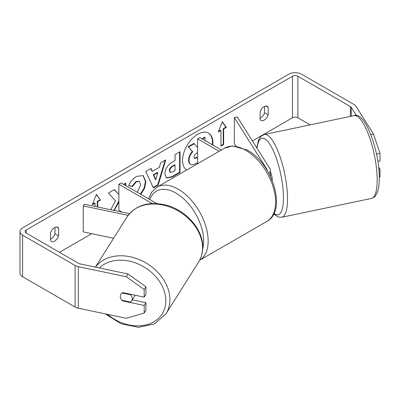 <?xml version="1.0" encoding="UTF-8"?>
<svg xmlns="http://www.w3.org/2000/svg" width="400" height="400" viewBox="0 0 400 400"><rect width="100%" height="100%" fill="white"/><g stroke="black" fill="none" stroke-linecap="round" stroke-linejoin="round"><path stroke-width="0.6" d="M268.67 173.06A7.635 4.405 180 0 0 270.43 170.25A7.635 4.405 180 0 0 269.97 168.74L237.335 116.97L234.345 117.6L266.98 169.37A4.455 2.57 180 0 1 267.25 170.25A4.455 2.57 180 0 1 267.22 170.555M221.395 149.98L199.825 137.53L197.575 138.825L197.575 163.735M219.145 151.28L197.575 138.825M234.345 117.6L234.345 143.57L235.915 146.055M128.125 215.355L83.26 205.925L84.345 204.2L129.47 213.685M122.17 212.15L118.865 210.24L118.865 184.27L152.23 203.535M156.79 203.57L121.11 182.975L118.865 184.27M83.26 205.925L83.26 231.895L113.595 238.27M134.96 295.185A6.36 4.88 32.2 0 1 134.46 296.415L131.63 300.905A6.36 4.88 32.2 0 1 130.52 302.045L121.98 300.25A6.36 4.88 32.2 0 1 120.275 296.255A6.36 4.88 32.2 0 1 120.87 294.12A6.36 4.88 32.2 0 1 121.98 292.98L130.52 294.77A6.36 4.88 32.2 0 1 132.23 298.765A6.36 4.88 32.2 0 1 131.63 300.905M130.52 294.77L130.81 294.315M212.83 145.035A21.455 12.385 120 0 0 208.485 133.125A21.455 12.385 120 0 0 197.76 134.19A21.455 12.385 120 0 0 183.855 152.735A21.455 12.385 120 0 0 186.645 170.045M212.38 144.775A21.455 12.385 120 0 0 208.26 133M50.495 239.3A6.36 3.675 120 0 0 50.945 239.065A6.36 3.675 120 0 0 54.995 233.8L54.995 227.405M50.495 240.55A6.36 3.675 120 0 0 51.365 241.46A6.36 3.675 120 0 0 54.545 241.145A6.36 3.675 120 0 0 58.59 235.875L58.59 228.23A6.36 3.675 120 0 0 57.725 227.325A6.36 3.675 120 0 0 50.495 232.905L50.495 240.55M264.595 106.39L264.595 112.785A6.36 3.675 -60 0 1 260.55 118.05A6.36 3.675 -60 0 1 260.1 118.285M264.145 120.13A6.36 3.675 -60 0 1 260.965 120.445A6.36 3.675 -60 0 1 260.1 119.535L260.1 111.895A6.36 3.675 -60 0 1 267.325 106.31A6.36 3.675 -60 0 1 268.195 107.22L268.195 114.865A6.36 3.675 -60 0 1 264.145 120.13M118.865 194.595L114.43 189.595L108.445 193.05L115.485 200.83L110.76 209.75M125.765 185.66L125.765 183.05L123.505 184.355M114.235 210.48L118.865 201.99M152.375 171.375L159.345 167.35L160.61 162.93L165.76 159.96L158.145 185.15L153.37 187.905L145.76 171.51L151.07 168.44L152.375 171.375L151.925 171.115L150.805 168.595M310.13 124.865L297.88 117.795A3.815 2.205 0 0 0 292.485 117.795L252.43 140.92M91.755 233.68L59.49 252.31M356.465 115.61L351.255 107.35A3.815 2.205 0 0 0 350.37 106.545L297.88 76.245A3.815 2.205 0 0 0 292.485 76.245L26.205 229.975A3.815 2.205 0 0 0 25.09 231.535A3.815 2.205 0 0 0 26.205 233.09L78.695 263.395A3.815 2.205 0 0 0 80.09 263.91L127.99 273.975L145.925 286.74L145.925 294.365L144.185 297.125L122.665 292.6A6.36 4.88 32.2 0 0 120.87 294.12A6.36 4.88 32.2 0 0 122.665 300.91L144.185 305.435L144.185 313.06L145.925 310.295L145.925 302.675L144.185 305.435M92.585 204.115L94.575 202.97L95.025 203.23L92.325 204.785L96.375 194.355L100.42 200.11L97.725 201.67L97.725 207.01M95.025 203.23L95.025 206.445M223.665 128.96L226.365 127.4L222.315 121.64L218.265 132.075L220.965 130.515L220.965 146.1L223.665 144.54L223.665 128.96L223.215 128.7L223.215 144.28L223.665 144.54M164.85 173.96L164.85 173.9C165.195 168.76 167.77 164.78 172.585 161.955L175.055 160.53L175.055 154.595L180.04 151.715L180.04 172.49L172.33 176.94L166.505 177.98L164.85 173.96M137.24 192.285L140.77 184.835L139.38 181.4L136.48 181.7L132.42 186.57L128.665 185.65C130.18 181.865 132.835 178.765 136.635 176.36L143.245 175.64L145.91 181.745L144.53 188.35L140.845 194.365M370.825 134.56L373.475 134.005L356.04 106.345A8.905 5.14 0 0 0 353.965 104.47L301.48 74.165A8.905 5.14 0 0 0 288.885 74.165L22.61 227.9A8.905 5.14 0 0 0 20 231.535A8.905 5.14 0 0 0 22.61 235.17L75.095 265.475A8.905 5.14 0 0 0 78.35 266.67L126.25 276.735L127.99 273.975M145.925 286.74L144.185 289.5L144.185 297.125M144.185 289.5L126.25 276.735M20 231.535L20 273.085A8.905 5.14 0 0 0 22.61 276.72L75.095 307.025A8.905 5.14 0 0 0 78.35 308.22L126.25 318.285L144.185 313.06M132.32 299.815L145.925 302.675M378.855 169.525L380 169.285L380 176.91L379.265 177.065M377.85 161.425L380 160.975L380 153.35L376.505 154.085M380 169.285L378.61 167.08M373.475 134.005L380 153.35M268.195 107.22L266.105 106.015M268.195 114.865L264.595 112.785M122.955 300.455L122.665 300.91M58.59 228.23L56.505 227.025M58.59 235.875L54.995 233.8M197.575 162.585L196.525 163.195C193.795 164.73 191.835 165.105 190.65 164.325C189.59 163.75 189.06 162.44 189.055 160.395L189.055 160.34C189.17 157.1 190.405 154.255 192.765 151.805L188.46 147.03L194.23 143.695L197.575 147.575M190.56 164.27L190.2 164.065C189.14 163.49 188.61 162.18 188.605 160.135L188.605 160.08C188.72 156.84 189.955 153.995 192.315 151.545L188.46 147.03M201.92 138.74L204.6 137.19L205.05 137.45L205.05 140.545M202.37 139L205.05 137.45M188.01 146.77L193.78 143.435L194.23 143.695M192.315 151.545L192.765 151.805M96.28 194.6L100.42 200.11M99.97 199.855L97.275 201.41L97.725 201.67M97.275 201.41L97.275 206.915M223.215 144.28L220.965 145.58M218.525 131.405L220.515 130.255L220.965 130.515M223.215 128.7L225.915 127.14L222.22 121.885M225.915 127.14L226.365 127.4M157.815 172.69L153.805 175.005L155.795 179.72L157.815 172.69L157.365 172.43L153.355 174.745L153.805 175.005M153.355 174.745L155.345 179.46L155.795 179.72M165.12 160.33L157.695 184.89L158.145 185.15M157.695 184.89L153.18 187.5M169.835 170.815L170.44 172.33L172.715 171.88L175.055 170.53L175.055 165.04L172.69 166.405C170.85 167.55 169.9 169 169.835 170.755L169.385 170.555L169.99 172.07L170.44 172.33M169.385 170.555L169.385 170.495C169.45 168.74 170.4 167.29 172.24 166.145L174.605 164.78L175.055 165.04M179.59 151.975L179.59 172.23L180.04 172.49M179.59 172.23L171.88 176.68L166.285 177.84M118.865 194.645L114.285 189.68M125.315 185.4L125.315 183.31M113.575 210.345L114.135 210.02L118.865 200.86M114.135 210.02L114.585 210.28M143.015 175.515L145.465 181.545L144.08 188.09L140.395 194.105M139.145 181.285L136.03 181.445L131.97 186.31L132.42 186.57M131.97 186.31L128.73 185.515M197.575 152.59L196.755 153.065C195.01 154.135 194.12 155.475 194.075 157.08L194.615 158.49L197.575 157.59M194.415 158.325L197.575 157.07M270.43 171.965A6.36 1.775 78.1 0 1 272.24 179.96A6.36 1.775 78.1 0 1 272.225 180.5M266.98 169.37L266.98 170.165M95.4 267.125L127.015 216.975A42.3 32.455 32.2 0 1 171.68 207.735A42.3 32.455 32.2 0 1 202.55 247.885A42.3 32.455 32.2 0 1 198.585 262.09L165.95 313.855A42.3 32.455 -147.8 0 0 169.915 299.65A42.3 32.455 -147.8 0 0 140.195 259.985A42.3 32.455 -147.8 0 0 95.48 267.145M99.38 267.96A39.12 30.015 32.2 0 1 140.47 265.05A39.12 30.015 32.2 0 1 165.84 300.75A39.12 30.015 32.2 0 1 145.78 324.99A39.12 30.015 32.2 0 1 107.495 314.345M292.485 76.245L292.485 117.795M26.205 229.975L26.205 233.09M78.35 266.67L78.35 308.22M297.88 76.245L297.88 117.795M350.37 106.545L350.37 116.41M351.255 107.35L351.255 116.22M22.61 235.17L22.61 276.72M75.095 265.475L75.095 307.025M188.605 160.08L189.055 160.34M188.605 160.135L189.055 160.395M172.24 166.145L172.69 166.405M169.385 170.495L169.835 170.755M171.88 176.68L172.33 176.94M145.465 181.485L145.91 181.745M145.465 181.545L145.91 181.805M136.03 181.445L136.48 181.7M196.33 157.79L196.78 158.05M377.18 179.99A42.3 11.815 -101.9 0 0 369.175 136.38A42.3 11.815 -101.9 0 0 354.015 115.64C364.605 110.465 379.635 150.725 379.275 178.265C379.29 184.045 378.65 188.72 377.36 192.3L375.515 195.73C375.415 196.41 374.045 197.31 371.415 198.435A42.3 11.815 -101.9 0 0 377.18 179.99M256.83 147.9L258.375 140.705L260.215 137.235L261.135 136.215L264.355 134.485A42.3 11.815 78.1 0 1 279.515 155.22A42.3 11.815 78.1 0 1 287.52 198.83A42.3 11.815 78.1 0 1 281.75 217.275L371.415 198.435M274.05 213.32A39.12 10.925 -101.9 0 0 283.445 197.73A39.12 10.925 -101.9 0 0 271.67 147.345A39.12 10.925 -101.9 0 0 257.07 148.28M266.855 221.425A42.3 24.42 -120 0 0 273.34 187.53A42.3 24.42 -120 0 0 245.705 150.255A42.3 24.42 -120 0 0 224.555 148.16L232.61 145.91L247.295 150.095C272.425 163.435 287.41 210.75 266.855 221.425L199.66 260.22M224.555 148.16L157.085 187.11A42.3 24.42 60 0 1 178.235 189.205A42.3 24.42 60 0 1 205.795 226.225A42.3 24.42 60 0 1 199.665 260.215M202.705 248.735A39.12 22.585 -120 0 0 175.985 193.1A39.12 22.585 -120 0 0 149.83 199.55M270.43 170.25L270.43 176.46M165.95 313.855L154.585 323.895L138.52 327.34L120.935 323.725L105.155 313.855M198.585 262.09C201.345 257.665 202.73 252.72 202.74 247.26C203.165 229 185.315 209.33 164.82 204.785C148.015 201.295 135.41 205.36 127.015 216.975M139.38 181.4L138.93 181.14M264.355 134.485L354.015 115.64M273.74 213.95L278.12 216.995L281.75 217.275M157.085 187.11L151.81 191.925L148.555 198.82"/></g></svg>
